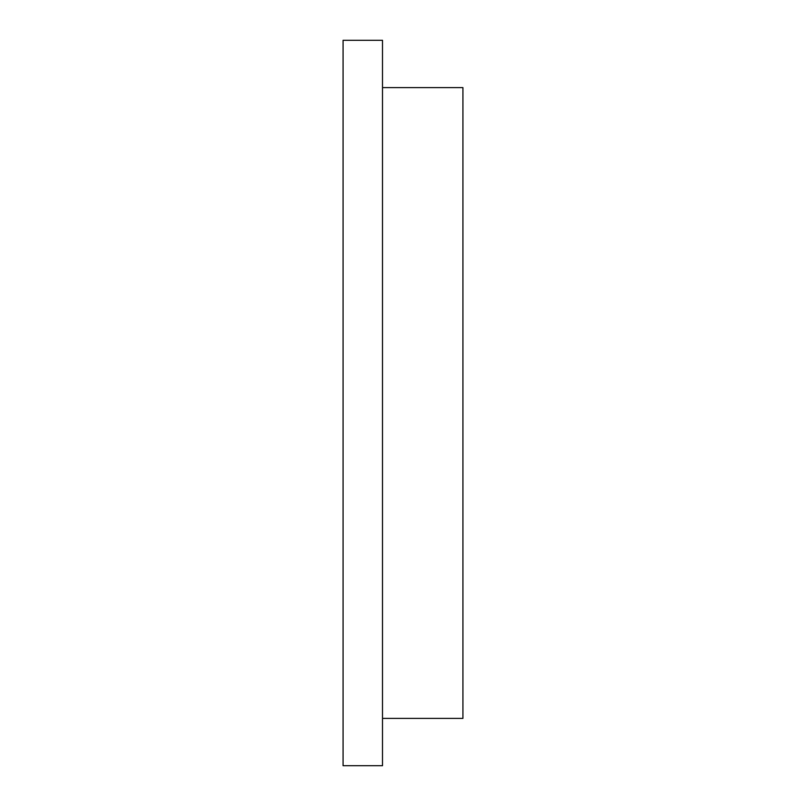 <?xml version="1.0" encoding="UTF-8"?>
<svg xmlns="http://www.w3.org/2000/svg" width="806" height="806" viewBox="0 0 806 806"><rect width="100%" height="100%" fill="white"/><g stroke="black" fill="none" stroke-linecap="round" stroke-linejoin="round"><path stroke-width="1.21" d="M343.074 765.7L382.497 765.7L382.497 40.3L343.074 40.3L343.074 765.7M382.497 718.388L462.926 718.388L462.926 87.612L382.497 87.612"/></g></svg>
